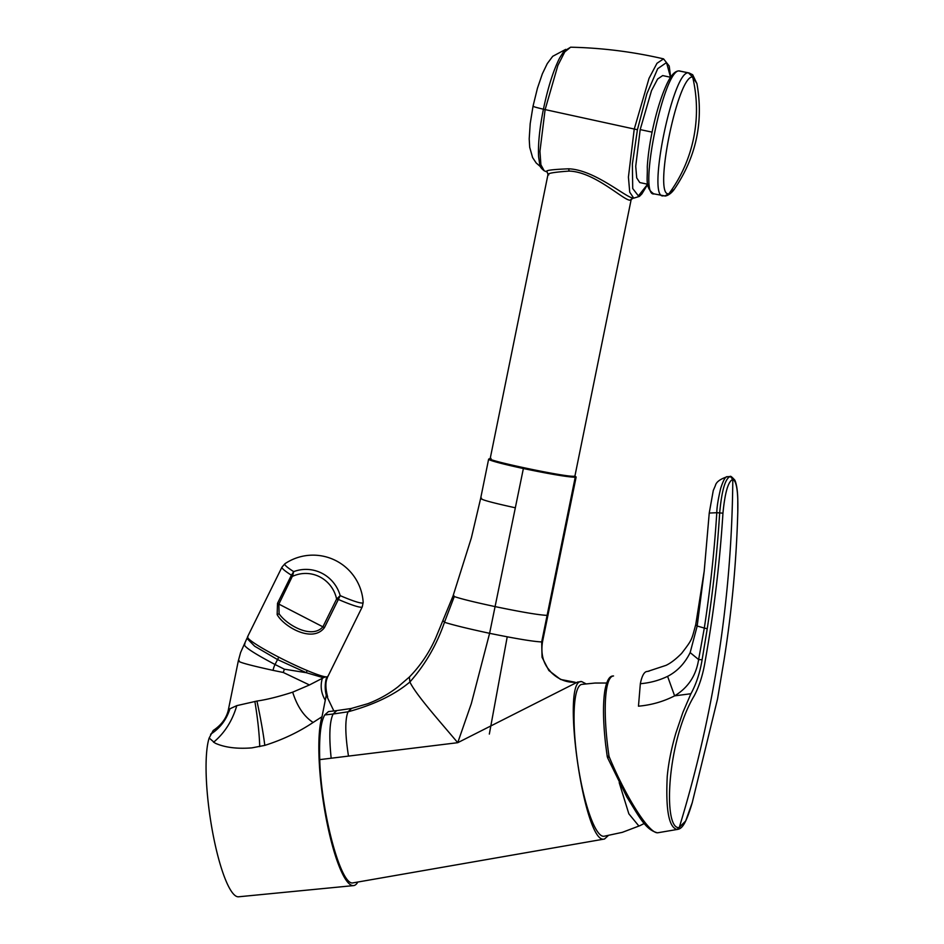 <?xml version="1.0" encoding="UTF-8"?>
<svg xmlns="http://www.w3.org/2000/svg" width="944" height="944" viewBox="0 0 944 944"><rect width="100%" height="100%" fill="white"/><g stroke="black" fill="none" stroke-linecap="round" stroke-linejoin="round"><path stroke-width="1.42" d="M307.142 670.441L306.316 672.706L284.38 669.19L283.259 672.47L273.04 670.358A23.718 23.234 87.2 0 1 275.034 664.505C251.847 652.233 241.829 645.377 244.98 643.914M284.38 669.19L275.034 664.505L278.799 657.107M325.656 676.765L323.438 677.733L306.316 672.706L277.489 659.537L254.668 646.227L246.939 638.368L247.906 636.881M323.438 677.733L309.455 684.966L283.259 672.47M309.455 684.966L292.675 692.164C278.657 696.684 266.751 699.646 256.945 701.05L236.791 705.64L229.911 708.779C228.011 710.195 227.716 710.95 229.003 711.033M333.846 710.95L326.282 695.138L322.01 716.732A89.302 17.96 81.7 0 0 325.774 816.348A89.302 17.96 81.7 0 0 353.386 885.614A89.302 17.96 81.7 0 0 353.563 885.602A89.302 17.96 81.7 0 0 357.8 882.062M326.282 695.138C324.795 689.073 324.901 683.137 326.612 677.355C324.889 683.137 324.771 689.073 326.258 695.138C324.76 689.592 324.878 683.657 326.612 677.355L326.718 676.824M352.985 882.876L604.514 839.015L352.985 882.876C340.902 886.168 321.279 813.457 319.733 759.625C319.013 736.957 320.689 722.054 324.748 714.927L328.477 711.587L336.748 710.608L333.126 714.03L324.748 714.927M322.01 716.732L313.125 722.455C298.682 732.119 282.575 739.754 264.804 745.382L251.895 747.872C236.92 749.04 224.672 747.471 215.138 743.164L209.167 738.019A83.721 16.827 81.7 0 0 212.459 831.322A83.721 16.827 81.7 0 0 238.443 896.8A83.721 16.827 81.7 0 0 238.608 896.788A83.721 16.827 81.7 0 0 238.773 896.765M246.939 638.368L240.614 652.481L238.289 661.012L228.212 710.549C226.182 718.561 221.179 725.216 213.202 730.503L209.167 738.019M327.379 676.683L327.261 677.521M338.188 599.794L324.465 627.571L322.895 626.828C311.603 639.654 286.339 624.586 279.094 613.753L278.869 604.101L322.895 626.828L336.607 599.051L340.194 595.629A36.332 35.577 87.2 0 0 303.107 569.515A36.332 35.577 87.2 0 0 293.69 571.627L292.64 575.71L291.401 575.191A44.793 4.46 26.3 0 1 281.961 567.143L247.529 636.846A44.793 4.46 26.3 0 0 260.981 647.372A44.793 4.46 26.3 0 0 303.26 668.859A44.793 4.46 26.3 0 0 327.863 676.518L362.284 606.803L363.169 602.39A50.233 50.233 0 0 0 284.923 563.745L284.923 563.745A43.707 4.354 26.3 0 0 293.69 571.627L291.236 575.557L292.581 576.324A32.367 31.707 87.2 0 1 303.083 573.551A32.297 31.636 87.2 0 1 336.607 599.051L338.188 599.794L340.194 595.629A43.707 4.354 26.3 0 0 363.169 602.39M324.465 627.571C312.358 643.678 283.471 626.309 277.158 614.615L277.512 603.334L291.236 575.557M292.64 575.71L278.869 604.101L277.512 603.334M337.055 598.638L338.377 599.452A44.793 4.46 26.3 0 0 362.284 606.803M604.514 839.015L608.207 835.617M585.988 683.81L581.705 681.592C560.311 677.721 584.112 844.927 604.125 839.063M507.223 636.834L489.334 734.066M542.54 641.672L541.691 641.932L542.045 657.272L548.865 670.523L560.571 679.444L575.226 682.264C566.353 682.595 558.4 679.361 551.331 672.565L547.437 667.75C542.517 660.729 540.888 652.033 542.54 641.672L576.147 477.003L575.215 477.263L547.107 615.37L548.051 615.11M574.872 476.165L576.147 477.003M453.828 595.617L454.288 596.549C460.884 598.838 474.549 602.201 495.281 606.638C521.843 612.149 539.118 615.051 547.107 615.37L541.691 641.932C533.431 641.59 516.073 638.722 489.606 633.318L523.377 468.531A44.651 2.266 -168.5 0 1 488.626 459.197A44.651 2.266 -168.5 0 1 489.558 458.926A44.651 2.266 -168.5 0 1 490.125 458.926M319.733 759.625L457.734 742.692C439.479 720.992 415.974 694.772 409.885 682.005C425.319 664.505 436.848 644.599 444.471 622.273C452.813 624.952 467.858 628.633 489.606 633.318L471.327 703.599L457.734 742.692L577.516 682.087M577.445 682.087L581.705 681.592M348.489 756.109C345.067 734.113 344.926 719.34 348.065 711.788C374.025 704.72 394.627 694.796 409.885 682.005L409.366 677.037C420.623 665.461 429.473 652.269 435.916 637.471L453.108 595.806M454.288 596.549L444.471 622.273L443.727 621.246M523.377 468.531C549.892 474.065 567.167 476.98 575.215 477.263M619.205 782.659L628.846 813.822L638.817 825.941L639.938 825.658L622.344 832.337L604.018 836.266A76.747 15.434 -98.3 0 1 603.723 836.29A76.747 15.434 -98.3 0 1 577.539 761.832A76.747 15.434 -98.3 0 1 581.799 684.388L595.015 683.043L606.732 683.031M573.775 476.956L574.92 475.977L573.775 476.956C565.067 478.03 477.251 459.244 490.998 459.232L490.762 459.256M546.399 171.702L546.375 171.69C547.083 171.725 547.614 172.728 547.945 174.699L548.759 174.888C546.246 173.519 553.019 172.245 569.079 171.088C594.779 171.69 624.244 201.119 630.191 200.163L632.74 197.957M547.107 171.737C544.641 170.451 551.839 169.472 568.677 168.811C595.263 169.802 627.194 198.818 633.389 198.004L630.191 200.163M670.665 77.243L669.213 66.021L663.549 58.87L656.977 63.295L649.035 78.34L634.226 129.198L628.421 177.083L629.731 192.175L633.731 198.157L632.751 197.957M544.181 170.77C541.089 168.398 539.59 166.191 539.685 164.15L538.599 156.763C537.938 144.479 539.543 128.632 543.414 109.221C547.957 87.509 553.361 70.422 559.662 57.95L563.851 51.354L570.624 47.2L564.783 51.896L557.869 65.455L545.101 109.693L539.944 151.3L540.912 164.811L544.181 170.77L546.364 171.69M670.523 77.255L666.511 62.564L657.732 68.676L646.9 93.668L637.424 129.729L632.374 164.138L632.716 188.517L638.392 195.892L647.631 184.233M647.737 184.257L639.772 182.558L636.716 177.909L635.725 166.309L640.185 129.599L651.525 90.612L657.614 79.036L662.676 75.579L670.641 77.278M677.096 829.457L677.509 829.41C682.182 828.726 685.934 823.841 692.365 802.282L685.663 821.009L677.096 829.457C668.871 827.558 665.591 809.858 667.243 776.334C668.517 762.811 671.385 748.403 675.869 733.11L682.901 712.378L690.925 693.734L674.618 695.858C663.372 701.604 651.325 705.05 638.474 706.183L640.339 683.716C641.79 676.494 643.808 672.458 646.369 671.597L649.13 671.137M613.541 675.975A81.054 16.284 81.3 0 0 613.234 675.998A81.054 16.284 81.3 0 0 607.464 744.533A81.054 16.284 81.3 0 0 608.974 756.014L609.222 756.887C626.179 797.692 649.177 833.776 657.744 832.773L677.521 829.41M730.432 476.59L732.804 479.375C736.639 480.968 738.291 492.036 737.771 512.58C736.391 561.845 731.848 610.839 724.119 659.561L717.511 699.126M732.804 479.375C728.225 481.263 724.945 492.532 722.951 513.158C719.859 562.435 713.983 611.488 705.298 660.304C703.103 674.228 699.374 686.135 694.1 696.011C666.688 741.736 662.865 830.177 679.243 827.546C713.971 714.148 731.824 598.095 732.804 479.375M690.925 693.734C696.2 684.14 699.941 672.801 702.124 659.726L707.233 628.751C713.109 590.33 717.263 551.697 719.682 512.828C721.735 490.715 725.193 478.62 730.09 476.567L727.222 476.732C720.13 479.104 716.189 482.042 715.399 485.558L713.275 490.491L709.251 512.958L704.224 571.037L695.728 624.692C691.468 639.926 692.825 638.828 681.592 653.425C675.81 659.231 670.618 663.207 666.016 665.355L648.08 671.278M707.233 628.751L704.307 628.067L698.619 659.561C696.117 675.597 688.117 687.704 674.618 695.858L667.597 676.352C659.16 680.435 650.074 682.89 640.339 683.716M722.951 513.158L716.791 512.71C714.348 551.379 710.183 589.835 704.307 628.067L697.179 626.025L690.158 652.599C684.789 663.443 677.273 671.373 667.597 676.352M695.728 624.692L697.179 626.025L704.224 571.037M608.974 756.014L607.228 756.356L607.629 757.761L609.222 756.887M273.04 670.358C247.564 664.765 236.295 661.555 239.221 660.753M325.055 699.882C321.054 692.896 320.158 685.698 322.364 678.276M313.125 722.455C303.98 716.496 297.171 706.407 292.675 692.164M264.804 745.382C263.234 732.886 260.615 718.101 256.945 701.05M259.718 746.61C259.352 733.771 257.736 718.714 254.868 701.451M213.533 742.279C224.613 733.04 232.366 720.827 236.791 705.64M210.583 734.243C220.023 728.249 226.466 719.765 229.911 708.779M279.094 613.753L277.158 614.615M541.691 641.932L542.045 657.272L548.865 670.523L560.571 679.444L575.226 682.264M515.389 507.801C489.983 502.232 478.702 499.034 481.558 498.208M488.626 459.197L480.638 498.456M331.167 758.233C328.901 736.072 329.562 721.346 333.126 714.03L348.065 711.788L351.522 708.448M574.023 476.236C565.291 477.322 477.263 458.477 491.057 458.477L490.16 458.725L547.945 174.699M569.079 171.088L568.677 168.811M543.414 109.221L637.424 129.729M640.185 129.599L652.08 132.136M533.431 106.07C532.062 106.283 535.401 107.321 543.437 109.209M605.765 745.182A78.812 15.836 81.3 0 0 607.228 756.333M613.234 675.998C609.47 675.833 606.685 680.659 604.88 690.453C602.803 703.811 603.086 722.03 605.706 745.111L607.228 756.356M737.771 512.58L737.771 512.509C736.403 561.822 731.848 610.815 724.131 659.537L717.605 698.631M730.09 476.567L727.234 476.732M702.124 659.726L698.619 659.561L690.158 652.599M727.352 476.72C725.594 476.236 723.399 480.048 720.744 488.154C718.207 498.739 716.885 506.928 716.791 512.71L709.322 513.052M607.181 756.356L607.629 757.761M696.92 83.591L692.672 77.066C677.898 74.21 652.693 198.075 668.93 193.721L674.299 189.26C696.188 157.105 703.728 121.882 696.92 83.591L692.695 74.765L689.096 72.959L679.361 70.953C663.797 67.933 637.235 198.452 654.345 193.862M689.096 72.959L678.665 70.906C674.417 71.213 670.157 76.311 665.898 86.175C660.847 97.621 656.446 111.958 652.693 129.186C649.755 143.004 647.95 155.559 647.277 166.876C647.737 179.159 644.669 187.585 653.708 193.815L664.824 195.927C664.505 196.246 669.461 196.057 674.311 189.248L674.311 189.248M664.847 195.927L668.93 193.721C681.179 177.059 689.415 158.533 693.616 138.143C697.722 117.717 697.404 97.362 692.672 77.066L688.459 72.9C672.895 69.891 646.345 200.399 663.455 195.809M327.662 676.341L327.403 677.261M327.651 696.873C323.497 681.202 328.134 677.698 327.403 677.214L327.403 677.214M238.608 896.788L353.563 885.602M281.961 567.143L284.923 563.745M336.619 710.62L351.18 708.496L367.83 703.705C378.886 699.469 388.904 693.875 397.884 686.913L409.366 677.037M453.096 595.817L471.363 537.879L480.638 498.467M639.938 825.658L644.339 823.416M490.113 459.527L490.16 458.725M574.931 475.977L631.206 199.385M633.743 198.157L639.383 196.411L641.837 193.957L647.749 184.304M570.624 47.2C601.989 47.884 632.964 51.767 663.549 58.87M565.704 49.371L552.712 56.31L547.26 63.614L542.375 73.785L537.466 88.158L533.03 106.188L530.198 123.605L529.206 138.851L529.702 147.299L532.605 157.577L536.168 162.958L540.57 166.781M717.558 698.879L692.153 803.014M737.783 512.545L737.771 498.998C737.547 490.443 736.58 484.189 734.88 480.213C731.942 476.909 730.373 475.693 730.16 476.555L729.169 476.578M658.169 832.726L657.472 832.797C645.33 829.764 639.123 816.525 626.781 796.854L607.582 757.749M679.999 71.001L678.665 70.894"/></g></svg>
